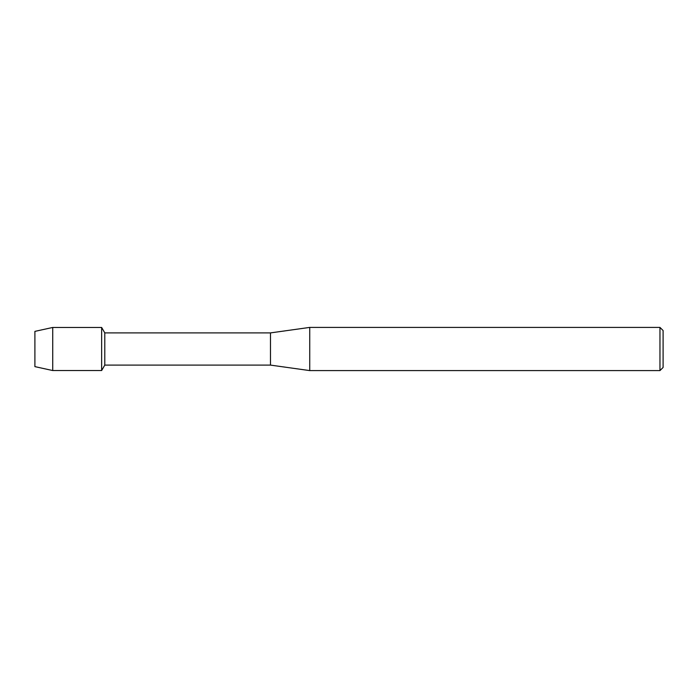 <?xml version="1.0" encoding="UTF-8"?>
<svg xmlns="http://www.w3.org/2000/svg" width="698" height="698" viewBox="0 0 698 698"><rect width="100%" height="100%" fill="white"/><g stroke="black" fill="none" stroke-linecap="round" stroke-linejoin="round"><path stroke-width="1.05" d="M34.9 366.625L34.9 331.376L52.725 327.458L101.646 327.458L104.787 332.902L270.475 332.902L309.738 327.406L659.959 327.406L663.1 330.547L663.1 367.453L659.959 370.594L309.738 370.594L270.475 365.098L104.787 365.098L101.646 370.542L101.646 327.458L101.646 370.542L52.725 370.542L34.9 366.625L34.9 331.376M104.787 365.098L104.787 332.902M270.475 365.098L270.475 332.902M309.738 370.594L309.738 327.406M659.959 370.594L659.959 327.406M52.725 370.542L52.725 327.458"/></g></svg>
